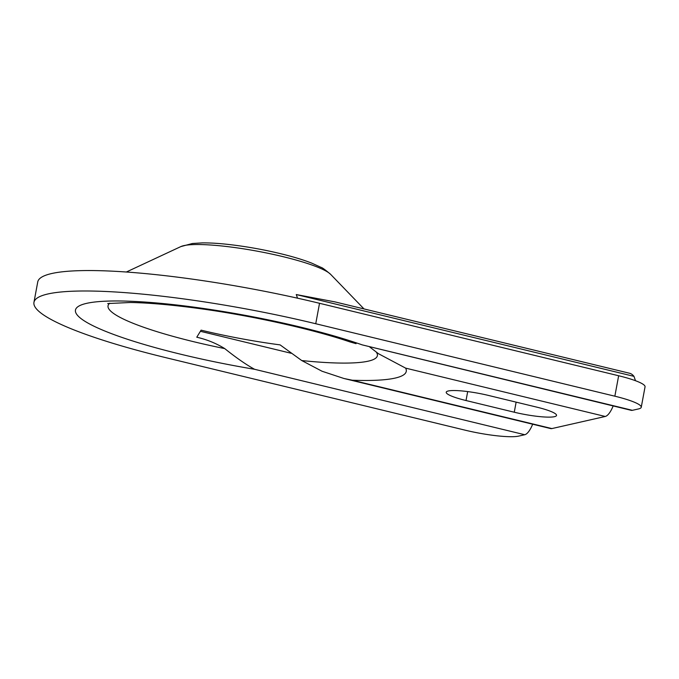 <?xml version="1.0" encoding="UTF-8"?>
<svg xmlns="http://www.w3.org/2000/svg" width="679" height="679" viewBox="0 0 679 679"><rect width="100%" height="100%" fill="white"/><g stroke="black" fill="none" stroke-linecap="round" stroke-linejoin="round"><path stroke-width="1.02" d="M296.265 294.55L633.974 376.353A59.472 19.699 103.6 0 0 629.543 373.246L334.959 301.892L296.265 294.55L297.538 298.183M532.667 424.205A21.041 6.968 103.6 0 1 524.748 434.73L518.663 436.113A42.09 6.442 10.5 0 1 465.09 430.163L165.982 357.706A210.439 32.21 -169.5 0 1 33.95 302.376L37.744 281.929A210.439 32.21 -169.5 0 1 319.529 303.292L315.743 323.739A210.439 32.21 -169.5 0 0 33.95 302.376M319.529 303.292L618.645 375.75L614.851 396.197L315.743 323.739M614.851 396.197A42.09 6.442 10.5 0 1 641.256 407.264A42.09 6.442 10.5 0 1 638.472 408.945L632.387 410.32A21.041 6.968 103.6 0 1 631.224 410.328L362.196 344.873A168.214 25.743 -169.5 0 0 86.598 303.36A168.214 25.743 -169.5 0 0 254.557 369.283C246.078 364.623 236.131 357.723 224.724 348.59C216.194 343.328 206.874 339.534 196.774 337.217L201.094 330.155A122.398 18.732 -169.5 0 0 280.113 344.89L301.765 360.557L322.067 371.252L343.88 378.475L352.282 380.223A168.214 25.743 -169.5 0 0 405.635 368.128L378.424 353.683L369.682 346.969M618.645 375.75A42.09 6.442 10.5 0 1 645.05 386.818L641.256 407.264M613.162 405.949A21.041 6.968 103.6 0 1 605.244 416.473L551.891 428.576A21.041 6.968 103.6 0 1 550.728 428.585L343.88 378.475M514.266 412.221L466.023 400.534A31.565 4.829 10.5 0 1 446.222 392.233A31.565 4.829 10.5 0 1 488.49 395.441L536.733 407.128A31.565 4.829 10.5 0 1 556.534 415.421A31.565 4.829 10.5 0 1 514.266 412.221L516.133 402.138M107.706 303.547L130.385 302.494C148.879 302.817 171.88 304.837 199.405 308.572C251.909 315.659 312.943 329.29 349.685 341.826L356.059 343.676M291.164 353.275L200.398 331.293M633.974 376.353L635.502 380.715M632.387 410.32L362.196 344.873M524.748 434.73L254.557 369.283M364.012 308.928L330.639 274.358A77.907 11.925 -169.5 0 0 257.451 251.213A77.907 11.925 -169.5 0 0 180.835 246.596L126.336 272.016M605.244 416.473L405.635 368.128M551.891 428.576L352.282 380.223M109.786 303.216A136.963 20.964 -169.5 0 0 193.973 341.783A136.963 20.964 -169.5 0 0 224.724 348.59M301.765 360.557A136.963 20.964 -169.5 0 0 376.344 352.18M467.687 391.579L466.023 400.534M330.639 274.358C325.283 269.809 322.058 267.475 320.972 267.339L311.814 263.163C304.319 260.218 295.34 257.417 284.883 254.752C266.16 250.033 247.326 246.596 228.39 244.44C218.528 243.337 209.836 242.827 202.334 242.887L192.412 243.498L180.835 246.596"/></g></svg>
